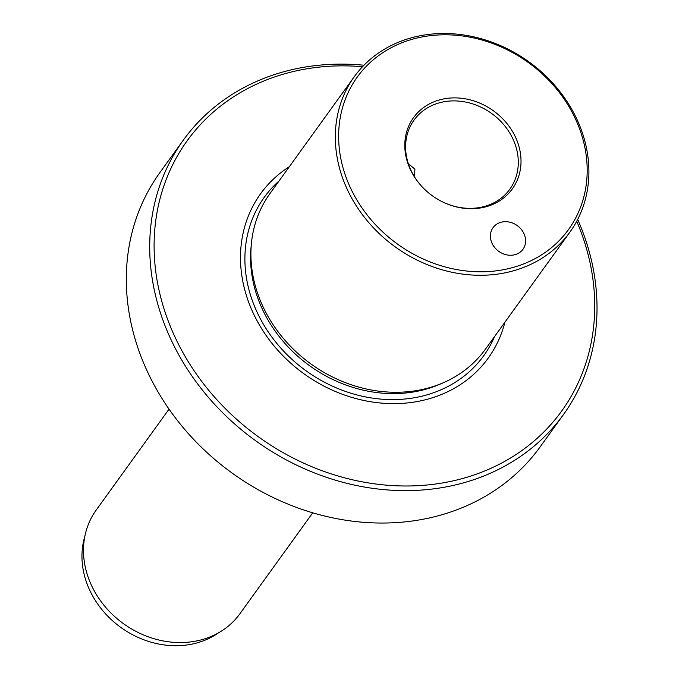 <?xml version="1.0" encoding="UTF-8"?>
<svg xmlns="http://www.w3.org/2000/svg" width="679" height="679" viewBox="0 0 679 679"><rect width="100%" height="100%" fill="white"/><g stroke="black" fill="none" stroke-linecap="round" stroke-linejoin="round"><path stroke-width="1.02" d="M289.356 166.678A140.375 120.573 35.8 0 0 256.509 319.741A140.375 120.573 35.8 0 0 392.241 403.623A140.375 120.573 35.8 0 0 504.904 322.219M569.885 232.159L485.477 349.142A132.906 114.157 -144.2 0 1 443.947 382.455A132.906 114.157 -144.2 0 1 266.075 312.858A132.906 114.157 -144.2 0 1 251.408 243.515A132.906 114.157 -144.2 0 1 269.928 193.608L354.345 76.625A132.906 114.157 35.8 0 0 350.483 195.875A132.906 114.157 35.8 0 0 569.885 232.159A132.906 114.157 35.8 0 0 573.747 112.909A132.906 114.157 35.8 0 0 354.345 76.625M576.717 221.261A230.919 198.344 -144.2 0 1 470.36 476.191A230.919 198.344 -144.2 0 1 180.453 348.004A230.919 198.344 -144.2 0 1 362.535 66.703M363.961 65.226A234.425 201.357 35.8 0 0 183.271 140.205A234.425 201.357 35.8 0 0 176.455 350.559A234.425 201.357 35.8 0 0 563.468 414.555A234.425 201.357 35.8 0 0 577.668 219.436M563.468 414.555L540.068 446.977A234.425 201.357 -144.2 0 1 153.064 382.981A234.425 201.357 -144.2 0 1 159.871 172.627L183.271 140.205M492.496 244.228A18.46 15.855 35.8 0 0 522.974 249.269A18.46 15.855 35.8 0 0 523.509 232.71A18.46 15.855 35.8 0 0 493.039 227.669A18.46 15.855 35.8 0 0 492.496 244.228M84.858 536.283A86.021 73.884 35.8 0 0 91.775 594.337A86.021 73.884 35.8 0 0 218.596 632.786M312.73 512.823L239.865 613.808A88.601 76.107 -144.2 0 1 93.592 589.618A88.601 76.107 -144.2 0 1 96.172 510.116L169.037 409.131M445.331 203.165A59.065 50.738 35.8 0 0 509.844 189.186A59.065 50.738 35.8 0 0 511.567 136.19A59.065 50.738 35.8 0 0 414.054 120.064A59.065 50.738 35.8 0 0 412.331 173.06A59.065 50.738 35.8 0 0 421.116 185.69M411.746 172.313A60.915 52.325 35.8 0 0 420.955 185.52A60.915 52.325 35.8 0 0 445.551 203.267A60.915 52.325 35.8 0 0 507.731 194.33A60.915 52.325 35.8 0 0 514.071 134.281A60.915 52.325 35.8 0 0 435.349 101.247A60.915 52.325 35.8 0 0 411.746 172.313M414.521 176.302L414.92 169.139L408.334 163.664M572.321 112.638A130.266 111.891 35.8 0 0 403.971 41.988A130.266 111.891 35.8 0 0 353.496 193.956A130.266 111.891 35.8 0 0 521.845 264.606A130.266 111.891 35.8 0 0 572.321 112.638M251.408 243.515L251.052 247.19A130.809 112.366 35.8 0 0 265.489 315.446A130.809 112.366 35.8 0 0 440.569 383.949L443.947 382.455M279.077 180.928A135.333 116.245 35.8 0 0 260.337 318.731A135.333 116.245 35.8 0 0 382.336 399.218A135.333 116.245 35.8 0 0 494.626 336.47"/></g></svg>
